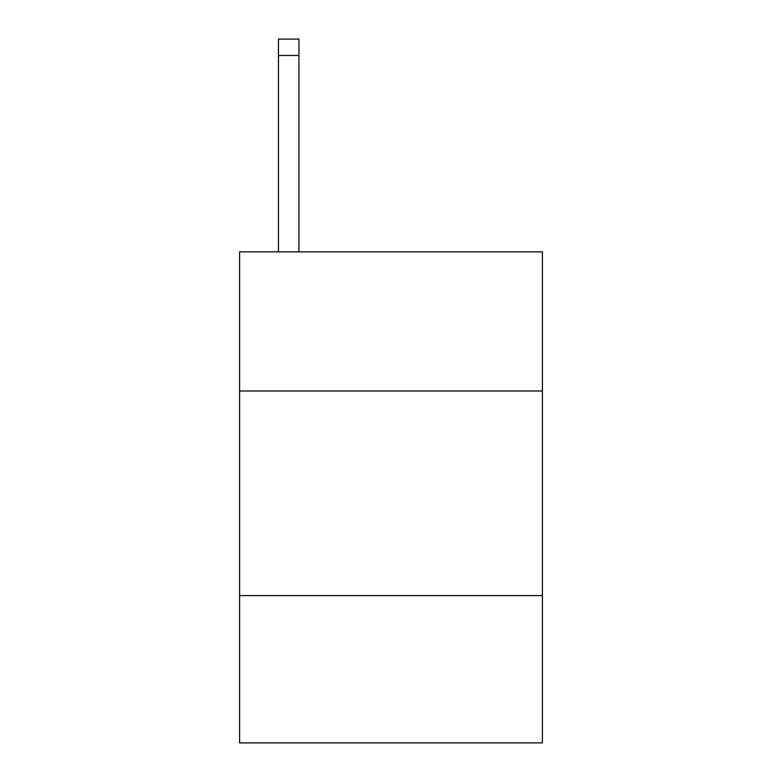 <?xml version="1.0" encoding="UTF-8"?>
<svg xmlns="http://www.w3.org/2000/svg" width="782" height="782" viewBox="0 0 782 782"><rect width="100%" height="100%" fill="white"/><g stroke="black" fill="none" stroke-linecap="round" stroke-linejoin="round"><path stroke-width="1.17" d="M542.395 391L542.395 251.872L239.605 251.872L239.605 391L542.395 391L542.395 742.9L239.605 742.9L239.605 391M542.395 595.591L239.605 595.591M298.929 251.872L298.929 55.463L278.47 55.463L278.47 39.1L298.929 39.1L298.929 55.463M278.47 251.872L278.47 55.463"/></g></svg>
